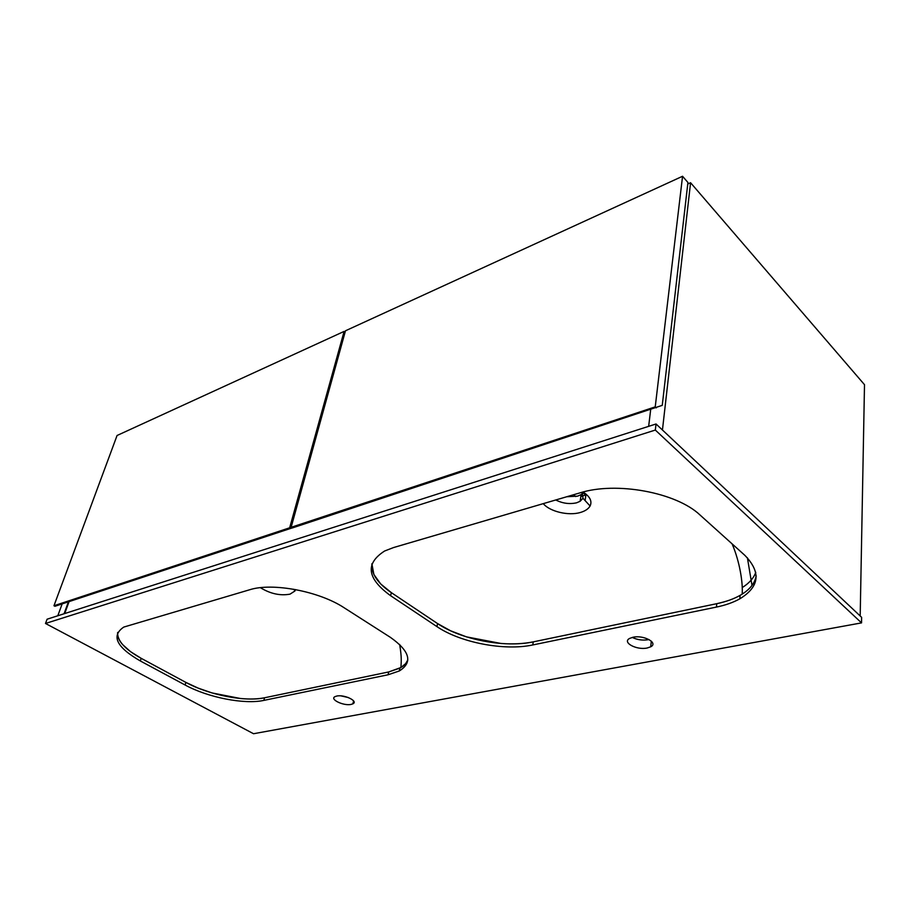 <?xml version="1.0" encoding="UTF-8"?>
<svg xmlns="http://www.w3.org/2000/svg" width="910" height="910" viewBox="0 0 910 910"><rect width="100%" height="100%" fill="white"/><g stroke="black" fill="none" stroke-linecap="round" stroke-linejoin="round"><path stroke-width="1.36" d="M742.185 587.598C749.123 583.264 753.651 578.18 755.766 572.345M742.173 594.128L740.092 595.367C733.528 598.985 727.534 601.237 716.75 603.694L533.271 641.868C523.568 643.791 512.853 644.337 501.114 643.495L466.523 636.875L450.655 630.823L437.573 623.577L391.334 592.637L380.71 583.947L373.885 574.517L371.883 563.756C371.121 573.664 377.604 583.287 391.334 592.637L437.573 623.577C461.029 639.628 504.902 648.057 533.271 641.868L716.75 603.694C725.805 601.794 733.585 599.03 740.08 595.39C749.419 590.055 754.788 583.56 756.176 575.871C755.152 581.865 751.58 587.189 745.483 591.853L742.173 594.128C743.049 583.481 739.932 562.005 732.084 543.85M400.912 667.519L388.707 671.944L264.548 697.777C257.837 699.107 249.875 699.358 240.649 698.539L212.132 692.965L198.118 688.108L185.868 682.398L141.186 658.328L130.517 651.651L122.554 644.508C118.766 640.151 117.128 636.124 117.663 632.427C117.151 640.731 124.988 649.365 141.186 658.328L185.868 682.398C208.754 694.967 245.074 702.088 264.548 697.777L388.707 671.944L399.899 668.111C403.972 665.915 406.611 663.197 407.816 659.966L405.621 663.674L400.912 667.519C401.253 661.274 401.833 657.816 399.672 644.451M295.545 589.566L294.999 590.943L290.017 594.15C280.212 595.936 270.35 593.775 260.408 587.689M583.048 492.026C589.976 496.53 592.319 501.183 590.101 505.994C588.372 508.929 585.141 511.09 580.387 512.478L580.364 512.478C568.648 516.038 549.765 511.613 543.27 503.639M582.161 492.253L582.98 498.293L580.136 501.274L576.61 502.809C569.501 504.367 562.551 503.423 555.76 499.965M583.594 492.355L581.115 494.63L577.6 496.143L566.737 496.746M351.112 704.408L352.898 703.817C358.642 701.223 344.276 694.273 336.745 696.059L335.028 696.628C329.318 699.267 343.593 706.137 351.112 704.408M647.192 648L650.707 646.805C658.635 642.915 643.745 634.77 633.03 637.25L629.663 638.399C621.746 642.358 636.534 650.377 647.192 648M632.268 637.421C637.182 639.81 642.46 640.583 648.102 639.73L649.001 639.525M655.325 430.055L45.5 623.475L47.081 619.209L656.042 423.98L861.634 617.333L861.542 622.884L655.325 430.055L656.042 423.98M45.5 623.475L253.537 733.733L861.542 622.884M140.322 660.956L185.083 684.991C208.003 697.538 244.369 704.67 263.843 700.393L388.081 674.776L399.285 670.977C412.981 662.469 410.046 651.287 390.47 637.398L344.23 607.823C319.319 591.272 272.522 582.377 249.704 589.748L123.771 627.081C110.918 635.84 116.434 647.135 140.322 660.956L141.186 658.328M390.64 595.731L436.959 626.626C460.46 642.642 504.379 651.094 532.782 644.951L716.466 607.072C725.543 605.195 733.335 602.443 739.841 598.814C759.611 586.722 761.26 572.208 744.789 555.282L700.131 515.094C676.323 492.344 616.218 481.322 579.943 492.879L393.541 547.558L384.646 550.994C364.955 563.609 366.958 578.521 390.64 595.731L391.334 592.637M341.182 695.911L348.382 697.56M860.189 615.968L864.5 384.68L690.576 182.728L687.755 184.002M662.446 430.009L690.576 182.728M648.659 426.346L650.661 409.705M64.053 613.772L68.409 601.84M57.785 615.774L62.153 603.91M651.207 642.176L652.106 642.005M64.724 613.556L69.069 601.624M656.269 407.862L655.234 406.872L682.557 176.267L345.482 330.785L291.132 527.311L292.167 528.005L662.253 405.36L687.926 182.489L682.557 176.267M655.234 406.872L291.132 527.311M586.04 494.13L585.096 500.58M575.791 496.587L573.573 494.744M583.151 492.936L585.642 495.029L585.801 493.937M585.642 495.029L580.853 496.428M290.722 528.482L289.676 527.789L344.105 331.411L117.072 435.492L53.963 605.753L54.953 606.276L292.087 527.948M345.083 332.207L344.105 331.411M289.676 527.789L53.963 605.753M437.573 623.577L436.959 626.626M185.868 682.398L185.083 684.991M716.75 603.694L716.466 607.072M533.271 641.868L532.782 644.951M388.707 671.944L388.081 674.776M264.548 697.777L263.843 700.393M739.841 598.814L740.08 595.39M580.136 501.274L581.115 494.63M353.58 700.893L352.898 703.817M651.321 641.14L650.707 646.805M399.899 668.088L399.285 670.977M752.001 585.403L747.406 557.807M590.101 505.994L582.98 498.293M294.999 590.943L293.782 589.259"/></g></svg>
